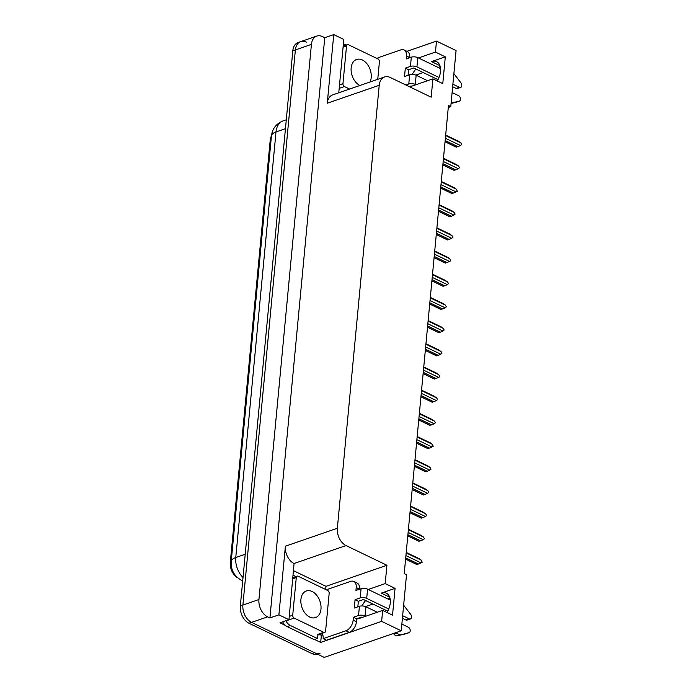<?xml version="1.0" encoding="UTF-8"?>
<svg xmlns="http://www.w3.org/2000/svg" width="692" height="692" viewBox="0 0 692 692"><rect width="100%" height="100%" fill="white"/><g stroke="black" fill="none" stroke-linecap="round" stroke-linejoin="round"><path stroke-width="1.04" d="M356.691 618.942A14.757 9.013 -64.3 0 0 359.252 618.484L382.667 610.396L381.629 621.364L401.222 630.801L324.237 657.4L251.577 622.376A13.831 9.359 -109.1 0 1 242.901 605.067L295.38 49.936A13.831 9.359 -109.1 0 1 300.726 41.615A13.831 9.359 -109.1 0 1 306.426 42.134M360.16 617.653A14.757 9.013 -64.3 0 0 360.264 618.129M410.512 86.604A14.757 9.013 115.7 0 1 410.408 86.128M448.286 107.502L450.769 106.646L456.071 50.559L436.479 41.113L435.441 52.082L445.302 56.839L431.514 61.597A14.757 9.013 115.7 0 1 436.652 61.7A14.757 9.013 115.7 0 1 437.249 80.964M293.59 570.718L325.984 586.332L325.681 589.515M321.382 634.996L320.681 642.418L314.531 639.451M285.338 625.378L279.983 622.8L288.962 619.695L294.065 563.513A13.831 9.359 70.9 0 1 285.389 546.204L278.902 614.842L288.962 619.695M338.769 92.789L343.812 39.453L333.752 34.6L327.264 103.238A13.831 9.359 70.9 0 1 332.61 94.916L384.57 76.968A13.831 9.359 70.9 0 0 379.225 85.289L337.35 528.255A13.831 9.359 70.9 0 0 346.026 545.564L386.932 565.278L325.984 586.332M324.764 37.705L269.915 617.947L267.614 616.84A13.831 9.359 -109.1 0 1 258.938 599.532L311.417 44.392A13.831 9.359 -109.1 0 1 316.763 36.079A13.831 9.359 -109.1 0 1 322.463 36.589L324.764 37.705L333.752 34.6M436.479 41.113L406.939 51.32M381.629 621.364L320.681 642.418M278.902 614.842L269.915 617.947M365.566 606.607L372.953 604.055M387.788 598.926L389.985 598.173M415.805 75.082L423.193 72.53M438.036 67.401L440.224 66.64M401.222 630.801L406.524 574.723L404.223 573.616L448.468 105.539L450.769 106.646M409.742 86.872L432.907 78.871L431.177 97.2L390.279 77.487A13.831 9.359 70.9 0 0 384.57 76.968M386.932 565.278L385.193 583.607L368.196 589.48M435.441 52.082L418.444 57.955M382.667 610.396L392.528 615.145L395.063 588.364L385.193 583.607M445.302 56.839L442.776 83.62L432.907 78.871M237.555 577.708A12.447 8.425 -109.1 0 1 230.289 562.406L270.2 140.199A12.447 8.425 -109.1 0 1 271.446 135.892M412.337 74.407A14.757 9.013 115.7 0 1 415.909 69.018M365.661 600.544A14.757 9.013 -64.3 0 0 362.098 605.933M387.01 612.489A14.757 9.013 -64.3 0 0 386.404 593.234A14.757 9.013 -64.3 0 0 381.266 593.13L389.691 597.187M395.063 588.364L381.266 593.13M320.076 653.162A13.831 9.359 -109.1 0 1 314.376 652.643L251.577 622.376A13.831 9.359 -109.1 0 1 242.901 605.067L295.38 49.936A13.831 9.359 -109.1 0 1 300.726 41.615L316.763 36.079M317.377 654.096A13.831 9.359 -109.1 0 1 311.807 653.533L249.016 623.267A13.831 9.359 -109.1 0 1 240.332 605.958L292.811 50.819A13.831 9.359 -109.1 0 1 298.157 42.506L300.726 41.615M406.178 552.917L421.281 560.191L418.963 558.66M421.281 560.191L422.232 562.233L421.021 562.873L405.927 555.598M417.172 564.205L418.461 564.015L405.711 557.873M418.461 564.015L421.021 562.873M405.599 559.041L416.982 564.525M408.375 529.726L423.469 537.009L421.151 535.478M423.469 537.009L424.455 538.705L423.219 539.682L408.116 532.408M419.369 541.014L420.649 540.833L407.899 534.691M420.649 540.833L423.219 539.682M407.796 535.85L419.179 541.343M410.564 506.544L425.658 513.819L423.348 512.288M425.658 513.819L426.644 515.514L425.407 516.5L410.313 509.226M421.558 517.832L422.838 517.642L410.096 511.5M422.838 517.642L425.407 516.5M409.984 512.668L421.367 518.152M412.752 483.353L427.855 490.637L425.537 489.106M427.855 490.637L428.841 492.332L427.604 493.309L412.501 486.035M423.755 494.642L425.035 494.46L412.285 488.318M425.035 494.46L427.604 493.309M412.173 489.478L423.556 494.97M414.949 460.171L430.043 467.446L427.734 465.915M430.043 467.446L431.029 469.141L429.793 470.127L414.698 462.853M425.943 471.46L427.224 471.269L414.482 465.128M427.224 471.269L429.793 470.127M414.37 466.296L425.753 471.78M377.893 58.932A9.221 5.631 115.7 0 0 378.066 57.73L400.841 49.867A9.221 5.631 115.7 0 1 404.05 49.928A9.221 5.631 115.7 0 1 406.463 56.017L406.187 58.95L411.316 57.176L410.451 66.389A4.61 1.894 5.4 0 1 416.947 66.864L438.996 77.487M452.897 84.19L459.393 87.322L456.192 88.429L452.654 86.725M410.451 66.389L405.322 68.153L404.526 76.527L409.655 74.753L408.79 83.966L405.832 84.986M437.984 79.658L413.738 67.972L408.609 69.745L405.322 68.153M408.609 69.745L408.081 75.298M404.05 49.928L407.337 51.511A9.221 5.631 115.7 0 1 409.75 57.609L409.742 57.721M343.379 44.029A9.221 6.245 -109.1 0 1 345.265 44.582L346.216 45.032M412.7 85.851L409.119 86.569M408.79 83.966A4.61 1.894 5.4 0 1 415.286 84.441L415.909 84.744M451.106 103.073L459.185 101.188A2.941 1.989 -109.1 0 0 459.315 101.144A2.941 1.989 -109.1 0 0 460.431 98.558A2.941 1.989 -109.1 0 0 458.606 95.695L452.101 92.555M427.544 80.722L416.151 75.229A4.61 1.894 -174.6 0 0 409.655 74.753M451.072 103.454L455.976 102.295A2.941 1.989 70.9 0 0 456.106 102.252A2.941 1.989 70.9 0 0 456.236 102.208M451.097 103.177L451.841 102.918M440.536 68.603L417.812 57.652A4.61 1.894 -174.6 0 0 411.316 57.176M456.192 88.429A2.941 1.989 70.9 0 0 457.403 88.541L460.613 87.434A2.941 1.989 -109.1 0 1 459.393 87.322M453.891 73.672L460.915 82.841A2.941 1.989 -109.1 0 1 460.613 87.434M327.645 590.458A9.221 5.631 115.7 0 0 327.826 589.264L350.593 581.392A9.221 5.631 115.7 0 1 353.811 581.462A9.221 5.631 115.7 0 1 356.224 587.551L355.947 590.475L361.077 588.702L360.203 597.914A4.61 1.894 5.4 0 1 366.699 598.39L388.748 609.012M402.649 615.716L409.154 618.847L405.945 619.954L402.407 618.25M360.203 597.914L355.074 599.687L354.287 608.052L359.416 606.279L358.543 615.491L353.413 617.264L353.136 620.196A9.221 5.631 115.7 0 1 345.931 630.775L323.155 638.647L326.442 640.23L349.218 632.367A9.221 5.631 115.7 0 0 356.423 621.779L356.7 618.847L353.413 617.264M387.745 611.183L363.49 599.497L358.361 601.27L355.074 599.687M358.361 601.27L357.833 606.823M353.811 581.462L357.098 583.045A9.221 5.631 115.7 0 1 359.511 589.134L359.494 589.247M293.131 575.554A9.221 6.245 -109.1 0 1 295.026 576.107L295.968 576.566M282.699 621.857A9.221 6.245 70.9 0 0 287.145 626.597L314.107 639.598L317.317 638.491A9.221 6.245 -109.1 0 1 318.242 634.668M287.145 626.597L290.355 625.49L317.317 638.491M290.355 625.49A9.221 6.245 -109.1 0 1 285.908 620.75M322.749 634.901A4.61 1.894 5.4 0 1 318.484 634.581M321.867 633.414A9.221 5.631 115.7 0 1 323.155 638.647M362.452 617.376L361.829 617.074L356.7 618.847M358.543 615.491A4.61 1.894 5.4 0 1 365.039 615.966L365.661 616.269M405.988 633.734A2.941 1.989 70.9 0 1 405.858 633.786A2.941 1.989 70.9 0 1 405.728 633.82L396.914 635.861A4.61 3.123 -109.1 0 1 394.016 634.14L393.514 633.465M396.724 632.358L397.225 633.033L394.016 634.14M396.914 635.861L408.937 632.713A2.941 1.989 -109.1 0 0 409.067 632.678A2.941 1.989 -109.1 0 0 410.192 630.083A2.941 1.989 -109.1 0 0 408.358 627.22L401.862 624.089M377.296 612.247L365.912 606.763A4.61 1.894 -174.6 0 0 359.416 606.279M400.123 634.754A4.61 3.123 -109.1 0 1 397.225 633.033M398.393 635.559L401.602 634.452M390.297 600.137L367.573 589.177A4.61 1.894 -174.6 0 0 361.077 588.702M405.945 619.954A2.941 1.989 70.9 0 0 407.155 620.067L410.365 618.959A2.941 1.989 -109.1 0 1 409.154 618.847M403.644 605.206L410.676 614.366A2.941 1.989 -109.1 0 1 410.365 618.959M370.047 81.985A14.065 9.515 70.9 0 0 362.392 59.996A14.065 9.515 70.9 0 0 356.596 59.469A14.065 9.515 70.9 0 0 351.233 71.812A14.065 9.515 70.9 0 0 359.901 85.488M377.754 79.32L379.406 61.847A2.301 1.557 70.9 0 0 377.962 58.967L348.37 44.703A2.301 1.557 70.9 0 0 347.419 44.617A2.301 1.557 70.9 0 0 346.528 46.001L342.964 83.671A2.301 1.557 70.9 0 0 344.408 86.561L349.59 89.052M309.731 617.056A14.065 9.515 70.9 0 0 315.535 617.575A14.065 9.515 70.9 0 0 320.889 605.189A14.065 9.515 70.9 0 0 312.144 591.522A14.065 9.515 70.9 0 0 306.348 590.994A14.065 9.515 70.9 0 0 300.994 603.389A14.065 9.515 70.9 0 0 309.731 617.056M298.122 576.228A2.301 1.557 70.9 0 0 297.171 576.142A2.301 1.557 70.9 0 0 296.28 577.535L292.725 615.197A2.301 1.557 70.9 0 0 294.169 618.086L323.761 632.35A2.301 1.557 70.9 0 0 324.712 632.436A2.301 1.557 70.9 0 0 325.603 631.043L329.158 593.381A2.301 1.557 70.9 0 0 327.714 590.492L298.122 576.228M323.761 632.35L317.343 634.564A2.301 1.557 70.9 0 0 318.294 634.651L324.712 632.436M417.138 436.981L432.24 444.264L429.922 442.733M432.24 444.264L433.192 446.297L431.981 446.937L416.887 439.662M428.132 448.269L429.412 448.087L416.671 441.946M429.412 448.087L431.981 446.937M416.558 443.105L427.941 448.598M419.335 413.799L434.429 421.073L432.111 419.542M434.429 421.073L435.415 422.769L434.178 423.755L419.075 416.48M430.329 425.087L431.609 424.897L418.859 418.755M431.609 424.897L434.178 423.755M418.755 419.923L430.13 425.407M421.523 390.608L436.617 397.891L434.308 396.36M436.617 397.891L437.603 399.587L436.367 400.564L421.272 393.29M432.517 401.896L433.798 401.715L421.056 395.573M433.798 401.715L436.367 400.564M420.944 396.741L432.327 402.225M423.712 367.426L438.815 374.701L436.496 373.17M438.815 374.701L439.766 376.742L438.564 377.382L423.461 370.108M434.714 378.714L435.995 378.524L423.245 372.382M435.995 378.524L438.564 377.382M423.132 373.55L434.515 379.034M425.909 344.235L441.003 351.519L438.693 349.988M441.003 351.519L441.989 353.214L440.752 354.192L425.649 346.917M436.903 355.524L438.183 355.342L425.442 349.2M438.183 355.342L440.752 354.192M425.329 350.368L436.713 355.852M428.097 321.053L443.2 328.328L440.882 326.797M443.2 328.328L444.178 330.023L442.941 331.01L427.846 323.735M439.091 332.342L440.372 332.151L427.63 326.01M440.372 332.151L442.941 331.01M427.518 327.178L438.901 332.662M430.286 297.863L445.388 305.146L443.07 303.615M445.388 305.146L446.375 306.841L445.138 307.819L430.035 300.544M441.288 309.151L442.569 308.969L429.818 302.828M442.569 308.969L445.138 307.819M429.715 303.996L441.089 309.48M432.483 274.681L447.577 281.955L445.267 280.424M447.577 281.955L448.563 283.651L447.326 284.637L432.232 277.362M443.477 285.969L444.757 285.779L432.016 279.637M444.757 285.779L447.326 284.637M431.903 280.805L443.287 286.289M434.671 251.499L449.774 258.773L447.456 257.242M449.774 258.773L450.726 260.806L449.515 261.446L434.42 254.172M445.665 262.778L446.954 262.597L434.204 256.455M446.954 262.597L449.515 261.446M434.092 257.623L445.475 263.107M436.868 228.308L451.962 235.583L449.644 234.052M451.962 235.583L452.949 237.278L451.712 238.264L436.609 230.99M447.862 239.596L449.143 239.406L436.392 233.265M449.143 239.406L451.712 238.264M436.289 234.432L447.663 239.916M439.057 205.126L454.151 212.401L451.841 210.87M454.151 212.401L455.137 214.096L453.9 215.074L438.806 207.799M450.051 216.406L451.331 216.224L438.59 210.083M451.331 216.224L453.9 215.074M438.477 211.25L449.861 216.734M441.245 181.935L456.348 189.21L454.03 187.679M456.348 189.21L457.3 191.251L456.097 191.892L440.994 184.617M452.248 193.224L453.528 193.033L440.778 186.892M453.528 193.033L456.097 191.892M440.666 188.06L452.049 193.544M443.442 158.753L458.536 166.028L456.227 164.497M458.536 166.028L459.523 167.724L458.286 168.701L443.183 161.426M454.436 170.033L455.717 169.851L442.975 163.71M455.717 169.851L458.286 168.701M442.863 164.878L454.246 170.362M445.631 135.563L460.734 142.837L458.415 141.306M460.734 142.837L461.711 144.533L460.474 145.519L445.38 138.244M456.625 146.851L457.905 146.661L445.164 140.519M457.905 146.661L460.474 145.519M445.051 141.687L456.435 147.171M431.514 61.597L439.93 65.662M311.417 44.392L292.811 50.819M258.938 599.532L240.332 605.958M267.614 616.84L249.016 623.267M337.35 528.255L285.389 546.204M379.225 85.289L327.264 103.238M346.026 545.564L294.065 563.513M230.289 562.406L231.163 562.103M270.2 140.199L271.065 139.905M242.702 580.917L241.716 580.476C234.225 576.211 230.721 569.905 231.206 561.541A16.132 6.626 5.4 0 1 235.764 557.51A18.442 12.482 70.9 0 0 243.022 577.509M285.45 128.686L275.996 131.956A16.132 6.626 -174.6 0 0 271.437 135.987C272.293 128.755 276.195 123.721 283.123 120.866A18.442 12.482 70.9 0 0 275.996 131.956L235.764 557.51L245.227 554.24M311.807 653.533L314.376 652.643M409.75 57.609L406.463 56.017M415.286 84.441L416.151 75.229M416.947 66.864L417.812 57.652M455.976 102.295L459.185 101.188M359.511 589.134L356.224 587.551M353.136 620.196L356.423 621.779M345.931 630.775L349.218 632.367M365.039 615.966L365.912 606.763M366.699 598.39L367.573 589.177M405.728 633.82L408.937 632.713M346.528 46.001L343.076 47.194M342.964 83.671L339.521 84.865M344.408 86.561L339.184 88.36M296.28 577.535L292.837 578.72M292.725 615.197L289.273 616.39M294.169 618.086L287.751 620.3M231.206 561.541L271.437 135.987M283.123 120.866L286.298 119.768M406.221 552.45L419.56 558.876M405.599 559.11L416.835 564.525M408.418 529.268L421.748 535.694M407.787 535.919L419.032 541.343M410.607 506.077L423.945 512.504M409.975 512.737L421.22 518.152M412.795 482.895L426.134 489.322M412.173 489.547L423.409 494.97M414.992 459.704L428.322 466.131M414.361 466.365L425.606 471.78M456.106 102.252L459.315 101.144M405.858 633.786L409.067 632.678M347.419 44.617L343.18 46.079M297.171 576.142L292.941 577.604M417.181 436.522L430.519 442.949M416.558 443.174L427.794 448.598M419.378 413.332L432.708 419.759M418.747 419.992L429.992 425.407M421.566 390.15L434.905 396.577M420.935 396.801L432.18 402.225M423.755 366.959L437.093 373.386M423.132 373.619L434.368 379.034M425.952 343.777L439.282 350.204M425.32 350.429L436.565 355.852M428.14 320.586L441.479 327.013M427.509 327.247L438.754 332.662M430.337 297.404L443.667 303.831M429.706 304.056L440.942 309.48M432.526 274.214L445.864 280.641M431.894 280.874L443.139 286.289M434.714 251.032L448.053 257.459M434.092 257.683L445.328 263.107M436.911 227.841L450.241 234.268M436.28 234.502L447.525 239.916M439.1 204.659L452.438 211.086M438.468 211.311L449.713 216.734M441.288 181.468L454.627 187.895M440.666 188.129L451.902 193.544M443.486 158.286L456.815 164.713M442.854 164.938L454.099 170.362M445.674 135.096L459.012 141.523M445.043 141.756L456.288 147.171"/></g></svg>
